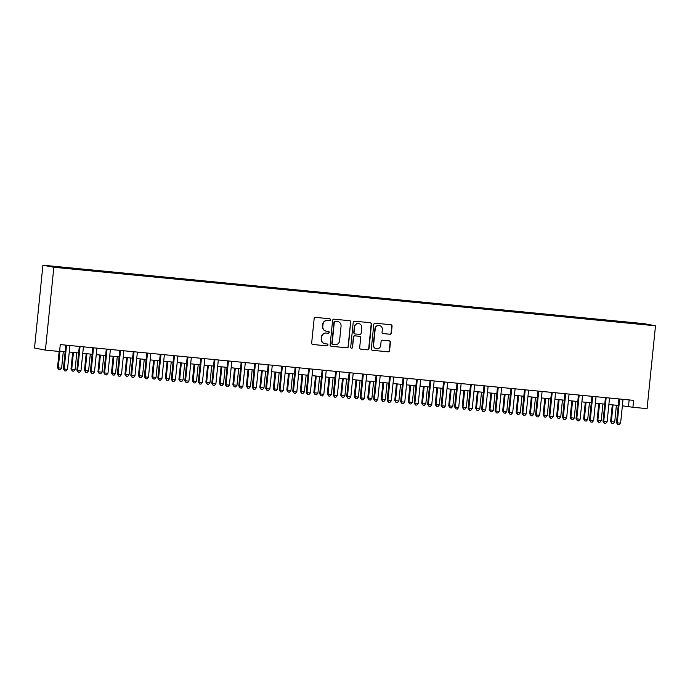 <?xml version="1.0" encoding="UTF-8"?>
<svg xmlns="http://www.w3.org/2000/svg" width="690" height="690" viewBox="0 0 690 690"><rect width="100%" height="100%" fill="white"/><g stroke="black" fill="none" stroke-linecap="round" stroke-linejoin="round"><path stroke-width="1.03" d="M330.51 319.798A0.957 0.932 100.8 0 0 329.673 318.763L315.606 317.391A1.363 1.328 100.8 0 0 314.148 318.616L311.664 343.016A1.363 1.328 100.8 0 0 312.855 344.5L326.922 345.863A0.957 0.932 100.8 0 0 327.948 345.009A0.957 0.932 100.8 0 0 327.112 343.965L325.292 343.793A4.356 4.261 100.8 0 1 321.497 339.04L321.704 337.013A4.356 4.261 100.8 0 1 326.379 333.089L328.207 333.261A0.957 0.932 100.8 0 0 329.225 332.407A0.957 0.932 100.8 0 0 328.397 331.364L326.577 331.191A4.356 4.261 100.8 0 1 322.782 326.439L322.989 324.404A4.356 4.261 100.8 0 1 327.664 320.479L329.484 320.66A0.957 0.932 100.8 0 0 330.51 319.798M326.197 331.131L325.904 331.079A4.356 4.261 100.8 0 1 322.48 326.379L322.687 324.352A4.356 4.261 100.8 0 1 327.37 320.427L329.19 320.6A0.957 0.932 100.8 0 0 329.596 318.754M312.855 344.5L326.629 345.811A0.957 0.932 100.8 0 0 327.034 343.965M324.921 343.741L324.628 343.68A4.356 4.261 100.8 0 1 321.204 338.988L321.411 336.953A4.356 4.261 100.8 0 1 326.085 333.029L327.905 333.21A0.957 0.932 100.8 0 0 328.319 331.355M634.524 322.817L639.889 323.438L634.524 322.817M389.919 334.271A1.363 1.328 100.8 0 0 391.377 333.046L392.075 326.197A1.363 1.328 100.8 0 0 390.885 324.714L375.257 323.196A1.363 1.328 100.8 0 0 373.799 324.421L371.324 348.812A1.363 1.328 100.8 0 0 372.505 350.304L388.134 351.822A1.363 1.328 100.8 0 0 389.591 350.598L390.437 342.326A1.363 1.328 100.8 0 0 389.246 340.843L382.562 340.196A1.363 1.328 100.8 0 0 381.096 341.421L380.682 345.518A3.648 3.562 100.8 0 1 376.455 348.752A3.648 3.562 100.8 0 1 373.601 344.828L375.231 328.768A3.648 3.562 100.8 0 1 379.457 325.533A3.648 3.562 100.8 0 1 382.312 329.458L382.044 332.132A1.363 1.328 100.8 0 0 383.226 333.624L389.617 334.21A1.363 1.328 100.8 0 0 391.083 332.985L391.773 326.146A1.363 1.328 100.8 0 0 390.851 324.714M53.837 267.272L45.419 350.106L59.581 351.486L60.289 344.586L633.618 400.364L632.92 407.264L647.082 408.644L655.5 325.801L53.837 267.272L42.918 265.193L644.581 323.722L655.5 325.801M350.891 322.196A1.363 1.328 100.8 0 0 349.701 320.712L334.081 319.185A1.363 1.328 100.8 0 0 332.615 320.419L330.139 344.81A1.363 1.328 100.8 0 0 331.329 346.294L346.949 347.812A1.363 1.328 100.8 0 0 348.416 346.587L350.598 322.135A1.363 1.328 100.8 0 0 349.666 320.703M354.669 321.195L370.297 322.713A1.363 1.328 100.8 0 1 371.479 324.197L369.003 348.588A1.363 1.328 100.8 0 1 367.546 349.821L360.853 349.166A1.363 1.328 100.8 0 1 359.671 347.682L360.672 337.79A1.363 1.328 100.8 0 0 359.49 336.306L355.048 335.875A1.363 1.328 100.8 0 0 353.591 337.099L352.547 347.398A0.957 0.932 100.8 0 1 351.434 348.243A0.957 0.932 100.8 0 1 350.693 347.217L353.211 322.42A1.363 1.328 100.8 0 1 354.669 321.195M54.821 266.59L61.151 267.142L54.821 266.59M625.416 322.765L625.494 321.971L64.299 267.375L66.413 268.194M625.494 321.971L642.399 323.808L646.884 324.662L634.11 323.61L72.916 269.014L56.011 267.177L51.526 266.323L66.369 267.772M45.419 350.106L34.5 348.027L42.918 265.193M622.371 405.824L632.92 407.264M59.625 351.081L65.153 351.615M69.267 352.021L78.643 352.926M82.757 353.332L92.132 354.237M96.246 354.643L105.622 355.557M109.745 355.954L119.111 356.868M123.234 357.265L132.601 358.179M136.724 358.576L146.09 359.49M150.213 359.887L159.588 360.801M163.703 361.206L173.078 362.112M177.192 362.517L186.567 363.432M190.682 363.828L200.057 364.743M204.171 365.139L213.546 366.054M217.661 366.45L227.036 367.365M231.15 367.761L240.525 368.676M244.639 369.081L254.015 369.987M258.138 370.392L267.504 371.306M271.627 371.703L280.994 372.617M285.117 373.014L294.483 373.928M298.606 374.325L307.981 375.239M312.096 375.636L321.471 376.55M325.585 376.956L334.961 377.861M339.075 378.267L348.45 379.181M352.564 379.578L361.94 380.492M366.054 380.889L375.429 381.803M379.543 382.2L388.919 383.114M393.033 383.511L402.408 384.425M406.531 384.83L415.898 385.736M420.02 386.141L429.387 387.047M433.51 387.452L442.877 388.366M446.999 388.763L456.375 389.678M460.489 390.074L469.864 390.988M473.978 391.385L483.354 392.3M487.468 392.705L496.843 393.611M500.957 394.016L510.333 394.922M514.447 395.327L523.822 396.241M527.936 396.638L537.312 397.552M541.426 397.949L550.801 398.863M554.924 399.26L564.291 400.174M568.413 400.579L577.78 401.485M581.903 401.891L591.27 402.796M595.392 403.202L604.759 404.116M608.882 404.513L618.257 405.427M629.151 399.924L628.495 406.419M627.633 322.98L627.564 322.368M331.062 346.242L346.656 347.76A1.363 1.328 100.8 0 0 348.114 346.535L350.598 322.135M335.34 321.23A0.957 0.932 100.8 0 0 334.322 322.083L332.149 343.499A0.957 0.932 100.8 0 0 332.977 344.534L334.892 344.724A4.356 4.261 100.8 0 0 339.575 340.8L341.058 326.163A4.356 4.261 100.8 0 0 337.263 321.419L335.047 321.169A0.957 0.932 100.8 0 0 334.02 322.032L334.322 322.083M332.684 344.483A0.957 0.932 100.8 0 1 331.847 343.447L334.02 322.032M337.634 321.471L337.341 321.411A4.356 4.261 100.8 0 0 336.97 321.359L337.263 321.419M335.047 321.169L336.97 321.359M360.594 349.114L367.244 349.761A1.363 1.328 100.8 0 0 368.71 348.536L371.186 324.145A1.363 1.328 100.8 0 0 370.263 322.713M359.421 336.297A1.363 1.328 100.8 0 0 359.188 336.246L354.755 335.814A1.363 1.328 100.8 0 0 353.297 337.048L352.547 347.398M351.296 348.209A0.957 0.932 100.8 0 0 352.245 347.346M361.715 327.526A3.648 3.562 100.8 0 0 358.852 323.601A3.648 3.562 100.8 0 0 354.634 326.836L354.056 332.494A1.363 1.328 100.8 0 0 355.247 333.977L359.68 334.409A1.363 1.328 100.8 0 0 361.137 333.184L361.715 327.526M358.852 323.601L358.559 323.541A3.648 3.562 100.8 0 0 354.332 326.775L354.634 326.836M355.126 333.96L354.832 333.9A1.363 1.328 100.8 0 1 353.763 332.433L354.332 326.775M382.967 333.563L389.617 334.21M379.457 325.533L379.155 325.482A3.648 3.562 100.8 0 0 374.937 328.716L375.231 328.768M376.455 348.752L376.162 348.7A3.648 3.562 100.8 0 1 373.299 344.776L374.937 328.716M372.505 350.304L387.84 351.762A1.363 1.328 100.8 0 0 389.298 350.537L390.135 342.274A1.363 1.328 100.8 0 0 389.212 340.843M59.15 351.443L57.494 367.753L61.608 368.227L63.316 351.434M59.944 351.106L58.236 367.899L58.84 369.745L57.494 367.753M61.608 368.227L60.194 369.875L58.84 369.745M65.809 345.121L63.402 368.883L64.136 369.021L66.559 345.19M67.508 369.348L66.093 371.004L64.748 370.875L64.136 369.021L67.508 369.348L69.931 345.518M64.748 370.875L63.402 368.883M72.683 352.349L70.984 369.064L75.098 369.538L76.806 352.745M73.433 352.418L71.725 369.21L72.329 371.056L70.984 369.064M75.098 369.538L73.683 371.194L72.329 371.056M86.172 353.66L84.473 370.383L85.215 370.521L88.587 370.849L90.295 354.065M86.923 353.737L85.215 370.521L85.827 372.376L84.473 370.383M88.587 370.849L87.173 372.505L85.827 372.376M99.662 354.971L97.971 371.694L98.705 371.832L102.077 372.16L103.785 355.376M100.412 355.048L98.705 371.832L99.317 373.687L97.971 371.694M102.077 372.16L100.662 373.816L99.317 373.687M113.16 356.29L111.461 373.005L115.566 373.471L117.274 356.687M113.902 356.359L112.194 373.143L112.806 374.998L111.461 373.005M115.566 373.471L114.152 375.127L112.806 374.998M79.307 346.432L76.892 370.194L77.625 370.332L80.049 346.509M80.997 370.659L79.583 372.315L78.237 372.186L77.625 370.332L80.997 370.659L83.421 346.837M78.237 372.186L76.892 370.194M92.796 347.743L90.381 371.505L91.115 371.643L93.538 347.82M94.487 371.97L93.072 373.626L91.727 373.497L91.115 371.643L94.487 371.97L96.91 348.148M91.727 373.497L90.381 371.505M106.286 349.054L103.871 372.816L104.604 372.954L107.028 349.131M107.976 373.281L106.562 374.937L105.216 374.808L104.604 372.954L107.976 373.281L110.4 349.459M105.216 374.808L103.871 372.816M119.775 350.373L117.36 374.127L118.102 374.273L120.517 350.442M121.475 374.601L120.051 376.248L118.706 376.119L118.102 374.273L121.475 374.601L123.889 350.77M118.706 376.119L117.36 374.127M126.65 357.601L124.95 374.316L129.056 374.782L130.764 357.998M127.391 357.67L125.684 374.454L126.296 376.309L124.95 374.316M129.056 374.782L127.641 376.438L126.296 376.309M133.265 351.684L130.85 375.438L131.592 375.584L134.007 351.753M134.964 375.912L133.55 377.568L132.195 377.43L131.592 375.584L134.964 375.912L137.379 352.081M132.195 377.43L130.85 375.438M140.139 358.912L138.44 375.627L142.545 376.102L144.253 359.309M140.881 358.981L139.173 375.774L139.785 377.62L138.44 375.627M142.545 376.102L141.131 377.749L139.785 377.62M146.754 352.995L144.339 376.757L145.081 376.895L147.496 353.064M148.454 377.223L147.039 378.879L145.685 378.75L145.081 376.895L148.454 377.223L150.868 353.392M145.685 378.75L144.339 376.757M153.629 360.223L151.929 376.938L156.035 377.413L157.743 360.62M154.37 360.292L152.662 377.085L153.275 378.931L151.929 376.938M156.035 377.413L154.62 379.069L153.275 378.931M160.244 354.306L157.829 378.068L158.571 378.206L160.986 354.384M161.943 378.534L160.529 380.19L159.174 380.061L158.571 378.206L161.943 378.534L164.358 354.712M159.174 380.061L157.829 378.068M167.118 361.534L165.419 378.258L166.161 378.396L169.533 378.724L171.232 361.94M167.86 361.612L166.161 378.396L166.764 380.25L165.419 378.258M169.533 378.724L168.11 380.38L166.764 380.25M173.733 355.617L171.318 379.379L172.06 379.517L174.475 355.695M175.433 379.845L174.018 381.501L172.664 381.372L172.06 379.517L175.433 379.845L177.856 356.023M172.664 381.372L171.318 379.379M180.608 362.845L178.908 379.569L179.65 379.707L183.023 380.035L184.722 363.251M181.349 362.923L179.65 379.707L180.254 381.561L178.908 379.569M183.023 380.035L181.608 381.691L180.254 381.561M194.097 364.165L192.398 380.88L196.512 381.346L198.211 364.562M194.839 364.234L193.14 381.018L193.743 382.872L192.398 380.88M196.512 381.346L195.097 383.002L193.743 382.872M207.587 365.476L205.887 382.191L210.001 382.657L211.709 365.873M208.337 365.545L206.629 382.329L207.233 384.183L205.887 382.191M210.001 382.657L208.587 384.313L207.233 384.183M221.076 366.787L219.377 383.502L223.491 383.976L225.199 367.184M221.826 366.856L220.119 383.649L220.722 385.494L219.377 383.502M223.491 383.976L222.077 385.624L220.722 385.494M234.565 368.098L232.866 384.813L236.981 385.287L238.688 368.495M235.316 368.167L233.608 384.96L234.212 386.805L232.866 384.813M236.981 385.287L235.566 386.943L234.212 386.805M248.055 369.409L246.364 386.133L247.098 386.271L250.47 386.598L252.178 369.814M248.805 369.486L247.098 386.271L247.71 388.125L246.364 386.133M250.47 386.598L249.055 388.254L247.71 388.125M261.553 370.72L259.854 387.444L260.587 387.582L263.96 387.909L265.667 371.125M262.295 370.797L260.587 387.582L261.2 389.436L259.854 387.444M263.96 387.909L262.545 389.565L261.2 389.436M275.043 372.031L273.344 388.755L274.077 388.893L277.449 389.22L279.157 372.436M275.784 372.108L274.077 388.893L274.689 390.747L273.344 388.755M277.449 389.22L276.035 390.876L274.689 390.747M288.532 373.35L286.833 390.066L290.939 390.531L292.646 373.747M289.274 373.419L287.566 390.204L288.179 392.058L286.833 390.066M290.939 390.531L289.524 392.187L288.179 392.058M302.022 374.661L300.322 391.377L304.428 391.851L306.136 375.058M302.763 374.73L301.056 391.523L301.668 393.369L300.322 391.377M304.428 391.851L303.014 393.498L301.668 393.369M315.511 375.972L313.812 392.688L317.926 393.162L319.625 376.369M316.253 376.041L314.554 392.834L315.157 394.68L313.812 392.688M317.926 393.162L316.503 394.818L315.157 394.68M329.001 377.283L327.302 394.007L328.043 394.145L331.416 394.473L333.115 377.689M329.742 377.361L328.043 394.145L328.647 395.991L327.302 394.007M331.416 394.473L330.001 396.129L328.647 395.991M187.223 356.928L184.808 380.69L185.55 380.828L187.973 357.006M188.922 381.156L187.508 382.812L186.153 382.683L185.55 380.828L188.922 381.156L191.346 357.334M186.153 382.683L184.808 380.69M200.712 358.248L198.306 382.001L199.039 382.148L201.463 358.317M202.412 382.476L200.997 384.123L199.651 383.994L199.039 382.148L202.412 382.476L204.835 358.645M199.651 383.994L198.306 382.001M214.202 359.559L211.796 383.312L212.529 383.459L214.952 359.628M215.901 383.787L214.487 385.443L213.141 385.305L212.529 383.459L215.901 383.787L218.325 359.956M213.141 385.305L211.796 383.312M227.7 360.87L225.285 384.632L226.018 384.77L228.442 360.939M229.391 385.098L227.976 386.754L226.631 386.616L226.018 384.77L229.391 385.098L231.814 361.267M226.631 386.616L225.285 384.632M241.19 362.181L238.774 385.943L239.508 386.081L241.931 362.259M242.88 386.409L241.465 388.065L240.12 387.935L239.508 386.081L242.88 386.409L245.304 362.586M240.12 387.935L238.774 385.943M254.679 363.492L252.264 387.254L252.997 387.392L255.421 363.57M256.37 387.72L254.955 389.376L253.61 389.246L252.997 387.392L256.37 387.72L258.793 363.897M253.61 389.246L252.264 387.254M268.169 364.803L265.754 388.565L266.495 388.703L268.91 364.881M269.868 389.031L268.445 390.687L267.099 390.557L266.495 388.703L269.868 389.031L272.283 365.208M267.099 390.557L265.754 388.565M281.658 366.123L279.243 389.876L279.985 390.023L282.4 366.192M283.357 390.35L281.943 391.998L280.589 391.868L279.985 390.023L283.357 390.35L285.772 366.519M280.589 391.868L279.243 389.876M295.147 367.434L292.733 391.187L293.474 391.334L295.889 367.503M296.847 391.661L295.432 393.317L294.078 393.179L293.474 391.334L296.847 391.661L299.262 367.83M294.078 393.179L292.733 391.187M308.637 368.745L306.222 392.507L306.964 392.645L309.379 368.814M310.336 392.972L308.922 394.628L307.568 394.49L306.964 392.645L310.336 392.972L312.751 369.141M307.568 394.49L306.222 392.507M322.127 370.056L319.712 393.818L320.453 393.956L322.868 370.133M323.826 394.283L322.411 395.939L321.057 395.81L320.453 393.956L323.826 394.283L326.241 370.461M321.057 395.81L319.712 393.818M335.616 371.367L333.201 395.129L333.943 395.267L336.366 371.444M337.315 395.594L335.901 397.25L334.547 397.121L333.943 395.267L337.315 395.594L339.739 371.772M334.547 397.121L333.201 395.129M342.49 378.594L340.791 395.318L341.533 395.456L344.905 395.784L346.604 379M343.232 378.672L341.533 395.456L342.137 397.311L340.791 395.318M344.905 395.784L343.491 397.44L342.137 397.311M355.98 379.905L354.281 396.629L355.022 396.767L358.395 397.095L360.102 380.311M356.721 379.983L355.022 396.767L355.626 398.622L354.281 396.629M358.395 397.095L356.98 398.751L355.626 398.622M369.469 381.225L367.77 397.94L371.884 398.406L373.592 381.622M370.22 381.294L368.512 398.078L369.115 399.933L367.77 397.94M371.884 398.406L370.47 400.062L369.115 399.933M382.959 382.536L381.26 399.251L385.374 399.726L387.081 382.933M383.709 382.605L382.001 399.398L382.605 401.244L381.26 399.251M385.374 399.726L383.959 401.373L382.605 401.244M349.106 372.678L346.699 396.44L347.432 396.578L349.856 372.755M350.805 396.905L349.39 398.561L348.045 398.432L347.432 396.578L350.805 396.905L353.228 373.083M348.045 398.432L346.699 396.44M362.595 373.997L360.189 397.751L360.922 397.889L363.345 374.066M364.294 398.225L362.88 399.872L361.534 399.743L360.922 397.889L364.294 398.225L366.718 374.394M361.534 399.743L360.189 397.751M376.085 375.308L373.678 399.062L374.411 399.208L376.835 375.377M377.784 399.536L376.369 401.183L375.024 401.054L374.411 399.208L377.784 399.536L380.207 375.705M375.024 401.054L373.678 399.062M389.583 376.619L387.168 400.381L387.901 400.519L390.324 376.688M391.273 400.847L389.859 402.503L388.513 402.365L387.901 400.519L391.273 400.847L393.697 377.016M388.513 402.365L387.168 400.381M396.448 383.847L394.758 400.562L398.863 401.037L400.571 384.244M397.199 383.916L395.491 400.709L396.103 402.555L394.758 400.562M398.863 401.037L397.449 402.693L396.103 402.555M403.072 377.93L400.657 401.692L401.39 401.83L403.814 377.999M404.763 402.158L403.348 403.814L402.003 403.685L401.39 401.83L404.763 402.158L407.186 378.336M402.003 403.685L400.657 401.692M409.946 385.158L408.247 401.882L408.98 402.02L412.353 402.348L414.06 385.563M410.688 385.236L408.98 402.02L409.593 403.866L408.247 401.882M412.353 402.348L410.938 404.004L409.593 403.866M416.562 379.241L414.147 403.003L414.88 403.141L417.303 379.319M418.261 403.469L416.838 405.125L415.492 404.996L414.88 403.141L418.261 403.469L420.676 379.647M415.492 404.996L414.147 403.003M423.436 386.469L421.737 403.193L422.47 403.331L425.842 403.659L427.55 386.874M424.178 386.547L422.47 403.331L423.082 405.185L421.737 403.193M425.842 403.659L424.428 405.315L423.082 405.185M430.051 380.552L427.636 404.314L428.378 404.452L430.793 380.63M431.75 404.78L430.327 406.436L428.982 406.307L428.378 404.452L431.75 404.78L434.165 380.958M428.982 406.307L427.636 404.314M436.925 387.78L435.226 404.504L435.959 404.642L439.332 404.97L441.039 388.185M437.667 387.858L435.959 404.642L436.572 406.496L435.226 404.504M439.332 404.97L437.917 406.626L436.572 406.496M443.541 381.872L441.126 405.625L441.867 405.763L444.282 381.941M445.24 406.099L443.825 407.747L442.471 407.618L441.867 405.763L445.24 406.099L447.655 382.269M442.471 407.618L441.126 405.625M450.415 389.1L448.716 405.815L452.821 406.281L454.529 389.496M451.157 389.169L449.449 405.953L450.061 407.807L448.716 405.815M452.821 406.281L451.407 407.937L450.061 407.807M457.03 383.183L454.615 406.936L455.357 407.083L457.772 383.252M458.729 407.411L457.315 409.058L455.961 408.929L455.357 407.083L458.729 407.411L461.144 383.58M455.961 408.929L454.615 406.936M463.904 390.411L462.205 407.126L466.319 407.6L468.018 390.807M464.646 390.48L462.938 407.273L463.551 409.118L462.205 407.126M466.319 407.6L464.896 409.248L463.551 409.118M470.52 384.494L468.105 408.256L468.846 408.394L471.261 384.563M472.219 408.721L470.804 410.378L469.45 410.24L468.846 408.394L472.219 408.721L474.634 384.891M469.45 410.24L468.105 408.256M477.394 391.722L475.695 408.437L479.809 408.911L481.508 392.118M478.136 391.791L476.436 408.584L477.04 410.429L475.695 408.437M479.809 408.911L478.394 410.567L477.04 410.429M484.009 385.805L481.594 409.567L482.336 409.705L484.76 385.874M485.708 410.033L484.294 411.689L482.94 411.559L482.336 409.705L485.708 410.033L488.132 386.21M482.94 411.559L481.594 409.567M490.883 393.033L489.184 409.757L489.926 409.895L493.298 410.222L494.997 393.438M491.625 393.11L489.926 409.895L490.53 411.74L489.184 409.757M493.298 410.222L491.884 411.878L490.53 411.74M497.499 387.116L495.084 410.878L495.825 411.016L498.249 387.194M499.198 411.344L497.783 413L496.438 412.87L495.825 411.016L499.198 411.344L501.621 387.521M496.438 412.87L495.084 410.878M504.373 394.344L502.674 411.068L503.415 411.206L506.788 411.533L508.487 394.749M505.115 394.421L503.415 411.206L504.019 413.06L502.674 411.068M506.788 411.533L505.373 413.189L504.019 413.06M510.988 388.427L508.582 412.189L509.315 412.327L511.739 388.505M512.687 412.655L511.273 414.311L509.927 414.181L509.315 412.327L512.687 412.655L515.111 388.832M509.927 414.181L508.582 412.189M517.862 395.655L516.163 412.379L516.905 412.517L520.277 412.844L521.985 396.06M518.613 395.732L516.905 412.517L517.509 414.371L516.163 412.379M520.277 412.844L518.863 414.5L517.509 414.371M524.478 389.747L522.071 413.5L522.804 413.638L525.228 389.815M526.177 413.966L524.762 415.622L523.417 415.492L522.804 413.638L526.177 413.966L528.6 390.143M523.417 415.492L522.071 413.5M531.352 396.974L529.653 413.69L533.767 414.155L535.475 397.371M532.102 397.043L530.394 413.828L530.998 415.682L529.653 413.69M533.767 414.155L532.352 415.811L530.998 415.682M537.976 391.058L535.561 414.811L536.294 414.957L538.718 391.127M539.666 415.285L538.252 416.933L536.906 416.803L536.294 414.957L539.666 415.285L542.09 391.454M536.906 416.803L535.561 414.811M544.841 398.285L543.142 415.001L547.256 415.475L548.964 398.682M545.592 398.354L543.884 415.139L544.496 416.993L543.142 415.001M547.256 415.475L545.842 417.122L544.496 416.993M551.465 392.369L549.05 416.122L549.783 416.268L552.207 392.438M553.156 416.596L551.741 418.252L550.396 418.114L549.783 416.268L553.156 416.596L555.579 392.765M550.396 418.114L549.05 416.122M558.331 399.596L556.64 416.312L560.746 416.786L562.454 399.993M559.081 399.665L557.373 416.458L557.986 418.304L556.64 416.312M560.746 416.786L559.331 418.433L557.986 418.304M564.955 393.68L562.54 417.441L563.273 417.579L565.697 393.748M566.645 417.907L565.231 419.563L563.885 419.434L563.273 417.579L566.645 417.907L569.069 394.076M563.885 419.434L562.54 417.441M571.829 400.907L570.13 417.631L570.863 417.769L574.235 418.097L575.943 401.313M572.571 400.976L570.863 417.769L571.475 419.615L570.13 417.631M574.235 418.097L572.821 419.753L571.475 419.615M578.444 394.99L576.029 418.752L576.771 418.89L579.186 395.068M580.143 419.218L578.72 420.874L577.375 420.745L576.771 418.89L580.143 419.218L582.558 395.396M577.375 420.745L576.029 418.752M585.318 402.218L583.619 418.942L584.352 419.08L587.725 419.408L589.433 402.624M586.06 402.296L584.352 419.08L584.965 420.935L583.619 418.942M587.725 419.408L586.31 421.064L584.965 420.935M591.934 396.302L589.519 420.063L590.261 420.201L592.676 396.379M593.633 420.529L592.218 422.185L590.864 422.056L590.261 420.201L593.633 420.529L596.048 396.707M590.864 422.056L589.519 420.063M598.808 403.529L597.109 420.253L597.842 420.391L601.214 420.719L602.922 403.935M599.55 403.607L597.842 420.391L598.454 422.246L597.109 420.253M601.214 420.719L599.8 422.375L598.454 422.246M605.423 397.621L603.008 421.374L603.75 421.512L606.165 397.69M607.122 421.84L605.708 423.496L604.354 423.367L603.75 421.512L607.122 421.84L609.537 398.018M604.354 423.367L603.008 421.374M612.297 404.849L610.598 421.564L614.704 422.03L616.411 405.246M613.039 404.918L611.331 421.702L611.944 423.557L610.598 421.564M614.704 422.03L613.289 423.686L611.944 423.557M618.913 398.932L616.498 422.685L617.24 422.832L619.655 399.001M620.612 423.16L619.197 424.807L617.843 424.678L617.24 422.832L620.612 423.16L623.027 399.329M617.843 424.678L616.498 422.685"/></g></svg>
